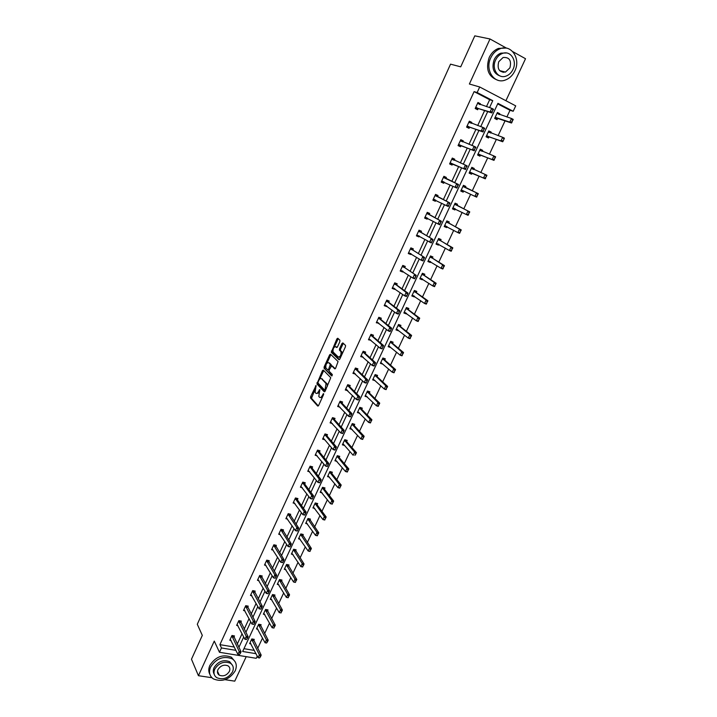 <?xml version="1.0" encoding="UTF-8"?>
<svg xmlns="http://www.w3.org/2000/svg" width="717" height="717" viewBox="0 0 717 717"><rect width="100%" height="100%" fill="white"/><g stroke="black" fill="none" stroke-linecap="round" stroke-linejoin="round"><path stroke-width="1.08" d="M316.089 385.54L310.64 396.626L310.533 398.016L317.73 406.064L318.599 405.499L323.555 394.637L323.6 393.615L322.345 395.425C321.359 397.326 320.427 397.944 319.549 397.281L318.805 396.438L319.845 389.582L318.572 391.348C317.595 393.23 316.672 393.848 315.812 393.194L315.086 392.369L316.089 385.54M218.802 674.159L218.076 674.016M506.507 48.147L490.007 38.978L474.806 35.85L460.717 66.833L450.545 64.154L197.292 624.265L202.311 635.387L191.475 659.219L198.43 675.701L211.9 677.717M225.004 679.689L234.764 681.15L246.209 656.655M505.906 100.721L525.525 58.722L512.736 51.615M339.858 341.633L339.903 340.208L337.77 338.236L336.882 338.881L331.272 352.334L338.899 359.728L339.804 359.1L345.433 346.795L345.54 345.424L342.834 342.905L341.928 343.551L339.544 348.794L339.437 350.156L340.96 351.671C341.283 355.014 340.387 356.788 338.254 357.012L333.1 352.002C332.778 348.722 333.665 346.956 335.762 346.705L336.596 347.485L337.483 346.858L339.858 341.633M257.269 656.136L256.247 658.305L219.465 652.282L214.275 641.088L198.43 675.701M219.465 652.282L221.454 647.953L235.947 650.355M486.458 106.645L489.675 99.717L474.098 91.624L219.904 644.646L221.454 647.953M474.098 91.624L477.155 92.538L479.7 86.99L515.72 105.865L513.184 111.269L497.939 103.347L242.66 651.475L256.014 653.689M490.007 38.978L469.384 84.014L479.7 86.99M323.304 370.053L322.444 370.653L316.914 383.971L324.236 391.814L325.115 391.231L330.77 377.707L323.304 370.053M324.174 366.844L329.641 354.816L330.51 354.198L338.074 361.547L335.628 368.242L334.731 368.852L331.666 365.804L329.211 369.855L329.103 371.236L332.365 374.561L331.666 375.959L324.066 368.206L324.174 366.844L325.151 367.167L325.679 366.002M490.786 133.039L491.217 132.116L488.815 130.915L486.072 136.786L488.474 137.987L489.048 136.777M473.731 169.544L474.242 168.468L471.831 167.321L469.133 173.102L471.544 174.24L472.082 173.075M456.98 205.412L457.518 204.255L455.107 203.171L452.445 208.871L454.865 209.947L452.49 208.781M455.34 208.916L454.865 209.947M440.507 240.679L441.054 239.514L438.634 238.483L436.017 244.094L438.437 245.115L436.115 243.879M438.831 244.273L438.437 245.115M424.276 275.418L424.822 274.244L422.403 273.276L419.821 278.796L422.25 279.764L419.983 278.456M422.564 279.092L422.25 279.764M408.287 309.645L408.842 308.462L406.414 307.548L403.877 312.988L406.306 313.894L404.092 312.531M406.539 313.401L406.306 313.894M392.54 343.362L393.095 342.17L390.657 341.31L388.157 346.678L390.595 347.53L388.426 346.105M377.017 376.595L377.572 375.394L375.134 374.588L372.67 379.876L375.108 380.673L372.992 379.185M361.718 409.344L362.282 408.134L359.844 407.373L357.407 412.589L359.844 413.342L357.783 411.791M346.634 441.618L347.207 440.408L344.76 439.691L342.368 444.827L344.563 445.463M331.774 473.435L332.347 472.216L329.901 471.553L327.544 476.617L329.524 477.146M317.12 504.804L317.694 503.576L315.247 502.958L312.926 507.95L314.736 508.398M302.673 535.724L303.255 534.497L300.808 533.923L298.514 538.843L300.181 539.229M288.431 566.215L289.014 564.978L286.567 564.449L284.299 569.307L285.859 569.639M274.387 596.284L274.969 595.038L272.523 594.554L270.282 599.34L271.752 599.627M260.531 625.941L261.113 624.695L258.667 624.247L256.462 628.961L257.851 629.212M243.959 648.679L254.338 650.418M257.69 648.356L262.539 638.022M264.636 633.559L269.547 623.082M271.626 618.646L276.601 608.043M278.662 603.633L283.699 592.896M285.751 588.514L290.851 577.642M292.894 573.295L298.057 562.28M300.082 557.96L305.317 546.811M307.324 542.518L312.621 531.225M314.62 526.968L319.979 515.532M321.96 511.302L327.391 499.722M329.363 495.528L334.857 483.796M336.811 479.637L342.385 467.762M344.312 463.63L349.959 451.602M351.877 447.516L357.586 435.327M359.495 431.275L365.276 418.934M367.167 414.919L373.019 402.425M374.892 398.437L380.826 385.791M382.672 381.838L388.677 369.031M390.514 365.114L396.6 352.146M398.419 348.265L404.576 335.135M406.378 331.29L412.616 317.99M414.39 314.198L420.709 300.719M422.474 296.963L428.874 283.323M430.612 279.612L437.092 265.792M438.813 262.117L445.374 248.127M447.076 244.497L453.718 230.327M455.403 226.742L462.133 212.393M463.791 208.844L470.612 194.316M472.252 190.812L479.126 176.149M480.802 172.582L487.703 157.865M489.424 154.2L496.343 139.439M498.109 135.665L505.046 120.868M506.865 116.996L510.011 110.284L497.688 103.884M253.675 640.613L254.266 639.367L251.81 638.937L249.624 643.624L250.977 643.857M267.432 611.162L268.015 609.916L265.568 609.45L263.354 614.209L264.779 614.469M281.387 581.308L281.969 580.062L279.513 579.551L277.264 584.373L278.779 584.687M295.529 551.023L296.103 549.787L293.656 549.24L291.38 554.124L292.993 554.483M309.878 520.318L310.452 519.09L308.005 518.49L305.693 523.446L307.432 523.867M324.425 489.173L324.998 487.954L322.551 487.309L320.203 492.337L322.094 492.83M339.177 457.589L339.75 456.37L337.304 455.68L334.929 460.78L337.008 461.363M354.153 425.54L354.718 424.33L352.271 423.595L349.86 428.766L352.181 429.456M369.336 393.024L369.9 391.823L367.462 391.043L365.016 396.286L367.454 397.066L365.356 395.542M384.751 360.042L385.307 358.841L382.869 358.007L380.386 363.331L382.824 364.164L380.682 362.703M400.382 326.567L400.937 325.375L398.509 324.487L395.99 329.892L398.419 330.779L396.232 329.381M416.254 292.59L416.801 291.416L414.381 290.475L411.818 295.96L414.247 296.892L412.006 295.556M414.516 296.309L414.247 296.892M432.36 258.111L432.907 256.946L430.487 255.942L427.888 261.517L430.308 262.503L428.022 261.239M430.666 261.75L430.308 262.503M448.708 223.112L449.254 221.947L446.834 220.899L444.199 226.554L446.619 227.594L444.271 226.393M447.05 226.662L446.619 227.594M460.762 191.054L463.173 192.156L460.771 191.027L463.433 185.318L465.844 186.429L465.315 187.576M463.693 191.036L463.173 192.156M482.227 151.368L482.693 150.364L480.291 149.19L477.576 155.015L479.978 156.181L480.533 154.989M499.408 114.586L499.803 113.734L497.401 112.506L494.64 118.422L497.042 119.649L497.616 118.413L511.535 123.019L509.778 122.123L511.49 118.493L496.989 113.385M510.011 110.284L513.184 111.269M489.541 107.622L492.776 100.658L477.155 92.538M238.895 647.352L243.726 636.947M245.868 632.34L250.762 621.8M252.886 617.229L257.842 606.546M259.957 602.002L264.985 591.175M267.074 586.667L272.173 575.697M274.252 571.225L279.406 560.111M281.476 555.666L286.701 544.409M288.745 540L294.042 528.599M296.076 524.217L301.445 512.673M303.461 508.326L308.893 496.621M310.891 492.31L316.403 480.462M318.384 476.187L323.959 464.177M325.93 459.938L331.577 447.767M333.53 443.572L339.258 431.249M341.184 427.081L346.983 414.596M348.901 410.474L354.781 397.818M356.672 393.732L362.623 380.924M364.505 376.873L370.528 363.895M372.392 359.889L378.495 346.741M380.342 342.771L386.526 329.453M388.345 325.527L394.619 312.038M396.42 308.158L402.766 294.481M404.549 290.645L410.975 276.798M412.741 273.007L419.257 258.98M420.996 255.225L427.601 241.02M429.313 237.309L435.999 222.915M437.702 219.259L444.477 204.677M446.153 201.065L453.01 186.295M454.668 182.727L461.596 167.814M463.281 164.184L470.227 149.217M471.965 145.479L478.929 130.476M480.722 126.631L487.703 111.583M489.675 99.717L492.776 100.658M237.273 644.072L242.077 633.703M244.21 629.114L249.077 618.61M251.192 614.057L256.121 603.409M258.228 598.883L263.22 588.101M265.308 583.611L270.372 572.686M272.442 568.222L277.569 557.163M279.621 552.735L284.819 541.523M286.863 537.123L292.124 525.767M294.149 521.402L299.482 509.904M301.49 505.575L306.894 493.923M308.884 489.63L314.36 477.818M316.331 473.561L321.879 461.605M323.833 457.383L329.453 445.266M331.388 441.08L337.08 428.811M339.007 424.661L344.769 412.23M346.67 408.125L352.513 395.524M354.404 391.455L360.319 378.701M362.184 374.668L368.18 361.744M370.026 357.756L376.093 344.662M377.931 340.718L384.079 327.454M385.889 323.546L392.118 310.111M393.911 306.249L400.22 292.635M401.995 288.817L408.385 275.032M410.133 271.25L416.613 257.286M418.343 253.558L424.903 239.406M426.606 235.723L433.256 221.392M434.941 217.753L441.672 203.234M443.339 199.64L450.159 184.941M451.8 181.392L458.683 166.55M460.359 162.929L467.269 148.043M468.99 144.314L475.918 129.383M477.692 125.556L484.629 110.579M219.904 644.646L234.342 647.066M478.221 108.5L477.639 109.755L475.183 108.5L477.952 102.495L480.408 103.759L480.023 104.601M469.617 127.115L469.052 128.334L466.588 127.115L469.339 121.164L471.795 122.392L471.374 123.324M461.085 145.578L460.529 146.779L458.064 145.596L460.789 139.69L463.254 140.882L462.788 141.894M452.615 163.906L452.068 165.08L449.604 163.924L452.31 158.063L454.775 159.237L454.273 160.321M444.199 182.109L443.68 183.247L441.206 182.118L443.895 176.301L446.359 177.44L445.822 178.605M435.828 200.231L435.353 201.271L432.88 200.168L435.542 194.397L438.015 195.508L437.469 196.673M427.52 218.21L427.081 219.151L424.607 218.085L427.251 212.357L429.725 213.433L429.187 214.607M419.275 236.054L418.88 236.897L416.407 235.857L419.033 230.175L421.506 231.224L420.96 232.407M411.092 253.764L410.742 254.517L408.269 253.504L410.868 247.867L413.342 248.889L412.795 250.072M402.963 271.34L402.658 272.003L400.185 271.017L402.766 265.415L405.248 266.41L404.693 267.602M394.906 288.781L394.646 289.354L392.163 288.395L394.726 282.839L397.209 283.807L396.653 284.999M386.902 306.096L386.687 306.571L384.204 305.648L386.75 300.127L389.232 301.068L388.677 302.269M378.961 323.277L376.3 322.767L378.827 317.29L381.31 318.205L380.754 319.406M371.083 340.333L368.457 339.759L370.967 334.328L373.449 335.206L372.894 336.416M363.259 357.263L360.678 356.627L363.161 351.231L365.652 352.092L365.087 353.302M355.498 374.059L352.943 373.369L355.417 368.018L357.908 368.843L357.344 370.071M347.79 390.738L345.28 389.994L347.727 384.679L350.219 385.477L349.654 386.705M340.091 407.238L337.662 406.494L340.1 401.215L342.592 401.995L342.018 403.223M332.383 423.55L330.107 422.869L332.518 417.635L335.018 418.387L334.445 419.615M324.756 439.754L322.605 439.127L324.998 433.928L327.499 434.654L326.925 435.891M317.201 455.842L315.148 455.268L317.532 450.106L320.033 450.814L319.459 452.051M309.708 471.822L307.754 471.293L310.12 466.175L312.621 466.848L312.038 468.093M302.278 487.685L300.414 487.21L302.762 482.12L305.263 482.774L304.68 484.02M294.911 503.451L293.128 503.002L295.458 497.957L297.949 498.584L297.376 499.839M287.598 519.099L285.886 518.687L288.198 513.668L290.699 514.277L290.116 515.532M280.347 534.64L278.698 534.255L281.001 529.28L283.493 529.863L282.919 531.127M273.159 550.073L271.564 549.724L273.849 544.777L276.35 545.341L275.758 546.605M266.016 565.399L264.483 565.077L266.742 560.165L269.242 560.703L268.66 561.967M258.936 580.627L257.448 580.313L259.697 575.446L262.198 575.957L261.606 577.23M251.909 595.737L250.457 595.451L252.689 590.611L255.189 591.113L254.607 592.385M244.927 610.75L243.52 610.49L245.743 605.677L248.243 606.152L247.652 607.433M237.999 625.654L236.637 625.412L238.833 620.644L241.333 621.092L240.742 622.374M231.125 640.469L229.79 640.236L231.976 635.495L234.477 635.934L233.885 637.216M347.772 390.783L346.562 389.492M355.435 374.193L354.198 372.921M363.161 357.478L361.897 356.232M370.949 340.629L369.667 339.419M378.782 323.663L377.483 322.48M386.687 306.571L385.37 305.406M394.646 289.354L393.301 288.216M402.658 272.003L401.305 270.892M410.742 254.517L409.362 253.442M418.88 236.897L417.482 235.857M427.081 219.151L425.665 218.138M435.353 201.271L433.902 200.285M443.68 183.247L442.21 182.288M474.242 168.468L471.804 167.384M454.775 159.237L452.284 158.125M482.693 150.364L480.229 149.315M463.254 140.882L460.726 139.815M491.217 132.116L488.725 131.112M471.795 122.392L469.25 121.37M499.803 113.734L497.275 112.775M480.408 103.759L477.827 102.773M316.654 393.454L318.76 392.952M320.409 397.55L322.381 397.209M314.826 389.869L311.519 398.32L318.321 405.93M317.972 382.968L317.891 384.285L324.819 391.697M323.734 370.492L319.728 379.087M318.079 382.08L318.034 383.084L324.442 389.905L325.052 389.492L326.065 383.532L321.503 378.719C320.633 378.101 319.71 378.728 318.742 380.61L318.079 382.08M324.622 389.958L325.554 390.272M327.31 386.436L327.06 383.846L325.912 383.335M321.7 378.782L326.907 383.649M327.051 362.99L330.618 355.148L329.641 354.816M330.958 354.637L330.618 355.148M335.287 368.753L332.419 366.046M332.159 375.771L324.12 368.269M328.52 362.677C326.441 362.901 325.563 364.666 325.903 367.964L327.75 369.873L328.628 369.273L330.304 364.46L328.888 362.802M327.992 369.954L329.067 370.25M331.326 365.76L331.236 364.72L330.25 364.397M329.506 362.999L331.236 364.72M325.151 367.167L325.097 368.592M336.174 346.849L337.115 347.395M339.24 357.344L340.754 357.021M342.17 353.929L341.946 352.002L340.79 351.455M343.3 343.335L340.53 349.125L340.423 350.488L341.776 351.787M332.876 350.174L332.249 352.665L339.446 359.629M338.236 338.666L334.319 347.001M250.081 642.647L258.048 657.668L259.393 654.809L251.658 639.277M260.262 656.521L259.581 657.955L260.558 656.575L259.393 654.809L261.185 655.105L253.343 639.206M258.048 657.668L259.581 657.955M260.558 656.575L261.185 655.105M239.424 654.639L240.401 653.25L239.424 654.639L237.892 654.352L230.247 639.241M231.833 635.818L239.236 651.466L241.073 651.771L240.401 653.25M233.563 635.773L241.073 651.771M237.892 654.352L239.236 651.466L240.096 653.196M210.592 667.061C208.557 672.107 209.472 676.041 213.343 678.882C222.055 682.351 229.341 679.68 235.194 670.888C237.327 665.663 236.305 661.63 232.129 658.789C223.453 655.634 216.274 658.394 210.592 667.061M235.059 661.603L231.349 657.148C222.691 653.994 215.53 656.745 209.857 665.403C208.405 668.71 208.414 671.704 209.893 674.383M214.204 674.267C213.039 672.304 212.994 670.081 214.078 667.608C218.183 661.352 223.363 659.371 229.61 661.674L232.317 665.062M214.759 669.14C213.281 672.797 213.953 675.647 216.776 677.69C223.059 680.155 228.302 678.219 232.505 671.883C234.038 668.136 233.312 665.242 230.327 663.189C224.071 660.895 218.882 662.875 214.759 669.14M229.377 671.399C230.354 668.997 229.897 667.133 227.988 665.815C223.955 664.318 220.603 665.591 217.941 669.633C216.982 671.999 217.421 673.837 219.259 675.163C223.301 676.731 226.671 675.477 229.377 671.399M217.609 673.057L218.452 673.371M490.76 57.835C484.692 69.952 494.219 84.355 505.144 80.107C509.366 78.592 512.592 75.545 514.833 70.956C521.053 58.884 511.338 43.961 500.027 48.756C495.985 50.36 492.893 53.39 490.76 57.835M505.969 48.057L498.449 48.415C494.416 50.02 491.342 53.04 489.209 57.468C485.49 69.074 488.268 76.62 497.535 80.125M500.385 76.092C493.529 73.672 491.459 68.205 494.174 59.699C495.725 56.482 497.957 54.295 500.887 53.148L506.48 52.977M495.617 60.04C491.217 68.778 498.1 79.22 506.023 76.101C509.043 74.998 511.364 72.802 512.969 69.504C517.45 60.784 510.468 50.073 502.339 53.479C499.408 54.626 497.168 56.813 495.617 60.04M509.912 67.837C511.678 60.497 509.402 57.055 503.083 57.503L498.727 61.734C496.98 69.02 499.229 72.471 505.458 72.085L509.912 67.837M503.119 72.381L504.257 71.781M256.919 627.993L265.057 642.755L266.41 639.878L258.505 624.597M267.28 641.59L266.607 643.024L267.584 641.643L266.41 639.878L268.203 640.182L260.181 624.525M265.057 642.755L266.607 643.024M267.584 641.643L268.203 640.182M273.975 628.056L274.36 626.55L273.975 628.056L272.119 627.733L273.482 624.839L265.398 609.817M274.36 626.55L273.482 624.839L275.274 625.161L267.065 609.737M263.802 613.241L272.119 627.733L273.679 627.993M274.656 626.604L275.274 625.161M246.451 639.546L247.437 638.148L246.451 639.546L244.909 639.277L237.085 624.426M238.68 620.976L246.263 636.364L248.091 636.678L247.437 638.148M240.41 620.931L248.091 636.678M244.909 639.277L246.263 636.364L247.132 638.094M253.8 624.417L254.508 622.93L253.827 624.399L251.963 624.086L243.977 609.504M245.581 606.026L253.334 621.155L255.162 621.487L254.508 622.93M247.302 605.973L255.162 621.487M253.522 624.346L251.963 624.086L253.334 621.155L254.203 622.876M281.1 612.918L281.485 611.404L281.1 612.918L279.227 612.614L280.598 609.692L272.343 594.931M281.485 611.404L280.598 609.692L282.39 610.033L274.002 594.85M270.73 598.381L279.227 612.614L280.795 612.865M281.781 611.458L282.39 610.033M260.952 609.091L261.642 607.613L260.907 609.136L259.079 608.787L250.905 594.483M252.527 590.978L260.45 605.829L262.288 606.188L261.642 607.613M254.239 590.925L262.288 606.188M260.647 609.038L259.079 608.787L260.45 605.829L261.338 607.559M288.27 597.673L288.664 596.141L288.18 597.736L286.388 597.386L287.768 594.438L279.334 579.945M288.664 596.141L287.768 594.438L289.56 594.805L280.983 579.856M277.712 583.423L286.388 597.386L287.974 597.619M288.96 596.203L289.56 594.805M268.131 593.676L268.821 592.188L268.077 593.748L266.24 593.38L257.896 579.345M259.518 575.823L267.629 590.405L269.458 590.772L268.821 592.188M261.221 575.76L269.458 590.772M267.826 593.613L266.24 593.38L267.629 590.405L268.517 592.125M295.494 582.321L295.888 580.779L295.386 582.419L293.594 582.043L294.992 579.085L286.37 564.862M295.888 580.779L294.992 579.085L296.775 579.453L288.019 564.763M284.739 568.357L293.594 582.043L295.189 582.267M296.193 580.842L296.775 579.453M275.355 578.144L276.054 576.647L275.292 578.243L273.455 577.857L264.923 564.109M266.563 560.551L274.853 574.864L276.681 575.249L276.054 576.647M268.257 560.488L276.681 575.249M275.05 578.081L273.455 577.857L274.853 574.864L275.749 576.576M302.762 566.86L303.166 565.31L302.646 566.986L300.853 566.591L302.26 563.607L293.459 549.661M303.166 565.31L302.26 563.607L304.053 564.001L295.09 549.563M291.819 553.183L300.853 566.591L302.466 566.797M303.47 565.372L304.053 564.001M282.641 562.495L283.34 560.99L282.552 562.63L280.723 562.227L272.012 548.756M273.661 545.18L282.131 559.215L283.959 559.61L283.34 560.99M275.337 545.117L283.959 559.61M282.337 562.433L280.723 562.227L282.131 559.215L283.036 560.927M310.094 551.292L310.506 549.724L309.959 551.436L308.176 551.032L309.583 548.03L300.602 534.353M310.506 549.724L309.583 548.03L311.375 548.433L302.224 534.255M298.944 537.902L308.176 551.032L309.798 551.221M310.802 549.787L311.375 548.433M289.973 546.739L290.681 545.225L289.874 546.901L288.046 546.488L279.137 533.305M280.804 529.702L289.462 543.441L291.29 543.862L290.681 545.225M282.471 529.621L291.29 543.862M289.668 546.677L288.046 546.488L289.462 543.441L290.376 545.153M317.47 535.608L317.891 534.022L317.326 535.787L315.534 535.366L316.959 532.337L307.79 518.947M317.891 534.022L316.959 532.337L318.751 532.758L309.394 518.83M306.123 522.514L315.534 535.366L317.174 535.536M318.187 534.093L318.751 532.758M297.358 530.867L298.075 529.343L297.25 531.055L295.422 530.625L286.325 517.737M288.001 514.107L296.847 527.56L298.675 527.999L298.075 529.343M289.659 514.026L298.675 527.999M297.053 530.795L295.422 530.625L296.847 527.56L297.77 529.263M324.909 519.807L325.321 518.212L324.747 520.013L322.955 519.574L324.389 516.527L315.032 503.424M325.321 518.212L324.389 516.527L326.181 516.966L317.093 504.768L316.627 503.307M313.356 507.018L322.955 519.574L324.604 519.735M325.626 518.283L326.181 516.966M332.392 503.899L332.813 502.285L332.222 504.132L330.429 503.675L331.872 500.609L322.327 487.793M332.813 502.285L331.872 500.609L333.665 501.066L324.398 489.146L323.905 487.668M320.633 491.414L330.429 503.675L332.096 503.818M333.118 502.357L333.665 501.066M339.939 487.865L340.369 486.243L339.75 488.134L337.958 487.659L339.41 484.567L329.668 472.055M340.369 486.243L339.41 484.567L341.202 485.042L331.747 473.408L331.227 471.911M327.965 475.694L337.958 487.659L339.634 487.793M340.665 486.323L341.202 485.042M347.53 471.723L347.969 470.083L347.333 472.019L345.54 471.526L347.01 468.407L337.062 456.191M347.969 470.083L347.01 468.407L348.794 468.9L339.15 457.554L338.612 456.048M335.35 459.866L345.54 471.526L347.234 471.643M348.265 470.164L348.794 468.9M343.309 444.074L353.185 455.277L354.655 452.14L344.518 440.229M355.623 453.798L354.888 455.376L355.928 453.888L354.655 452.14L356.448 452.651L346.607 441.591L346.042 440.068M355.928 453.888L356.448 452.651M350.954 428.121L350.255 427.915M362.892 439.073L363.34 437.406L362.659 439.431L360.875 438.903L362.363 435.739L352.02 424.141M363.34 437.406L362.363 435.739L364.146 436.268L354.126 425.513L353.526 423.971M350.281 427.87L360.875 438.903L362.596 438.983M363.636 437.495L364.146 436.268M370.662 422.564L371.11 420.879L370.411 422.958L368.628 422.412L370.124 419.221L359.575 407.937M371.11 420.879L370.124 419.221L371.908 419.777L361.691 409.317L361.054 407.758M357.828 411.692L368.628 422.412L370.366 422.474M371.406 420.978L371.908 419.777M378.486 405.939L378.943 404.236L378.226 406.36L376.443 405.795L377.949 402.587L367.194 391.616M378.943 404.236L377.949 402.587L379.732 403.151L369.309 392.997L368.646 391.419M365.428 395.399L376.443 405.795L378.191 405.849M379.239 404.334L379.732 403.151M386.364 389.188L386.83 387.467L386.087 389.636L384.312 389.053L385.827 385.827L374.857 375.179M386.83 387.467L385.827 385.827L387.61 386.409L376.99 376.568L376.291 374.964M373.082 378.988L384.312 389.053L386.069 389.089M387.126 387.565L387.61 386.409M394.305 372.311L394.78 370.581L394.018 372.795L392.235 372.195L393.767 368.932L382.582 358.625M394.78 370.581L393.767 368.932L395.542 369.542L384.715 360.015L383.98 358.392M380.799 362.461L392.235 372.195L394.009 372.204M395.076 370.68L395.542 369.542M304.797 514.887L305.514 513.336L304.671 515.102L302.843 514.654L293.558 502.061M295.243 498.405L304.277 511.571L306.105 512.019L305.514 513.336M296.892 498.315L297.34 499.785L306.105 512.019M295.538 499.337L297.34 499.785L295.538 499.337M304.492 514.806L302.843 514.654L304.277 511.571L305.209 513.264M312.298 498.781L313.015 497.222L312.155 499.023L310.327 498.557L300.844 486.269M302.547 482.586L311.77 495.447L313.598 495.922L313.015 497.222M304.178 482.487L304.635 483.966L313.598 495.922M302.843 483.491L304.644 483.975L302.852 483.509M311.994 498.7L310.327 498.557L311.77 495.447L312.711 497.15M319.845 482.559L320.571 480.99L319.692 482.828L317.864 482.344L308.185 470.37M309.896 466.659L319.325 479.216L321.144 479.7L320.571 480.99M311.51 466.552L312.003 468.049L321.144 479.7M319.54 482.478L317.864 482.344L319.325 479.216L320.266 480.91M327.454 466.211L328.189 464.634L327.284 466.516L325.455 466.014L315.579 454.345M317.299 450.617L326.925 462.859L328.753 463.37L328.189 464.634M318.904 450.491L319.415 452.006L328.753 463.37M327.149 466.131L325.455 466.014L326.925 462.859L327.884 464.553M335.117 449.747L335.852 448.152L334.929 450.088L333.109 449.568L323.546 438.365M324.765 434.448L334.588 446.386L336.407 446.906L335.852 448.152M326.343 434.323L326.853 435.811L336.407 446.906M334.812 449.658L333.109 449.568L334.588 446.386L335.547 448.071M330.501 422.008L331.191 422.214M342.834 433.158L343.577 431.553L342.636 433.525L340.817 432.987L330.528 421.954M332.276 418.172L342.305 429.788L344.124 430.325L343.577 431.553M333.835 418.029L334.409 419.579L344.124 430.325M342.529 433.068L340.817 432.987L342.305 429.788L343.273 431.464M338.039 405.688L338.872 405.939M350.613 416.443L351.366 414.829L350.398 416.846L348.579 416.29L338.083 405.589M339.84 401.771L350.075 413.064L351.904 413.628L351.366 414.829M341.382 401.619L341.982 403.178L351.904 413.628M350.308 416.353L348.579 416.29L350.075 413.064L351.061 414.74M345.621 389.241L346.526 389.528M358.446 399.611L359.208 397.98L358.222 400.041L356.403 399.468L345.693 389.098M347.467 385.253L357.908 396.214L359.728 396.797L359.208 397.98M348.982 385.083L349.618 386.669L359.728 396.797M358.142 399.512L356.403 399.468L357.908 396.214L358.903 397.881M353.266 372.679L354.332 372.939M366.342 382.645L367.104 381.005L366.1 383.111L364.281 382.519L353.356 372.482M355.148 368.61L365.804 379.239L367.624 379.84L367.104 381.005M356.636 368.421L357.299 370.026L367.624 379.84M366.037 382.546L364.281 382.519L365.804 379.239L366.799 380.906M360.974 355.99L362.166 356.259M374.301 365.545L375.072 363.895L374.041 366.055L372.222 365.437L361.081 355.749M362.883 351.841L373.754 362.139L375.574 362.757L375.072 363.895M364.344 351.644L365.052 353.266L375.574 362.757M373.996 365.446L372.222 365.437L373.754 362.139L374.767 363.797M389.268 346.311L389.752 346.356M402.309 355.3L402.784 353.562L402.004 355.82L400.22 355.202L401.762 351.922L390.371 341.946M402.784 353.562L401.762 351.922L403.546 352.54L392.504 343.335L391.733 341.686M388.56 345.809L400.22 355.202L402.013 355.202M403.079 353.66L403.546 352.54M368.726 339.177L370.071 339.455M382.313 348.328L383.093 346.661L382.044 348.865L380.225 348.229L368.861 338.881M370.68 334.956L381.767 344.904L383.586 345.54L383.093 346.661M372.105 334.731L372.849 336.381L383.586 345.54M382.009 348.22L380.225 348.229L381.767 344.904L382.788 346.553M397.075 329.587L397.693 329.632M410.375 338.173L410.85 336.407L410.043 338.72L408.269 338.083L409.819 334.776L398.204 325.142M410.85 336.407L409.819 334.776L411.603 335.422L400.355 326.54L399.53 324.864M396.393 329.031L408.269 338.083L410.07 338.065M411.146 336.515L411.603 335.422M376.542 322.238L378.029 322.507M390.389 330.967L391.168 329.291L390.102 331.541L388.282 330.887L376.703 321.897M378.531 317.936L389.842 327.544L391.661 328.198L391.168 329.291M379.92 317.694L380.709 319.37L391.661 328.198M390.093 330.86L388.282 330.887L389.842 327.544L390.873 329.184M404.944 312.737L405.705 312.773M418.495 320.911L418.979 319.128L418.154 321.494L416.38 320.831L417.939 317.506L406.1 308.211M418.979 319.128L417.939 317.506L419.714 318.169L408.26 309.619L407.39 307.916M404.271 312.137L416.38 320.831L418.199 320.795M419.275 319.244L419.714 318.169M384.42 305.182L386.051 305.433M398.535 313.481L399.315 311.796L398.222 314.091L396.411 313.419L384.599 304.788M386.445 300.79L397.98 310.04L399.79 310.721L399.315 311.796M387.798 300.531L388.632 302.233L399.79 310.721M398.231 313.374L396.411 313.419L397.98 310.04L399.01 311.68M412.867 295.762L413.772 295.78M426.678 303.515L427.171 301.723L426.319 304.133L424.545 303.452L426.122 300.1L414.059 291.156M427.171 301.723L426.122 300.1L427.897 300.781L416.218 292.572L415.304 290.833M412.212 295.108L424.545 303.452L426.382 303.399M427.466 301.83L427.897 300.781M392.351 287.992L394.135 288.225M406.736 295.861L407.525 294.158L406.405 296.506L404.594 295.807L392.558 287.544M394.413 283.52L406.172 292.411L407.991 293.11L407.525 294.158M395.721 283.224L396.609 284.972L407.991 293.11M406.431 295.745L404.594 295.807L406.172 292.411L407.22 294.042M420.843 278.653L421.901 278.653M434.923 285.984L435.425 284.174L434.547 286.648L432.772 285.94L434.368 282.561L422.071 273.975M435.425 284.174L434.368 282.561L436.142 283.269L424.249 275.391L423.272 273.625M422.376 274.557L424.123 275.256L422.367 274.539M420.216 277.954L432.772 285.94L434.627 285.868M435.721 284.291L436.142 283.269M400.346 270.676L402.282 270.883M415 278.106L415.797 276.386L414.659 278.788L412.84 278.071L400.57 270.166M402.443 266.124L416.245 275.364L415.797 276.386M403.707 265.792L404.648 267.566L416.245 275.364M414.695 277.981L412.84 278.071L414.435 274.638L415.493 276.269M428.891 261.427L430.092 261.391M443.231 268.328L443.742 266.5L442.837 269.018L441.072 268.301L442.676 264.887L430.146 256.668M443.742 266.5L442.676 264.887L444.441 265.613L432.333 258.093L431.302 256.283M428.282 260.674L441.072 268.301L442.936 268.203M444.038 266.616L444.441 265.613M408.394 253.226L410.5 253.397M411.764 248.234L412.75 250.045L424.572 257.475L423.021 260.083L424.132 258.478M423.326 260.208L422.967 260.925L421.157 260.19L408.654 252.671M410.536 248.584L424.572 257.475M423.021 260.083L421.157 260.19L422.761 256.731L423.828 258.353M436.994 244.067L438.356 243.995M451.611 250.529L452.122 248.682L451.199 251.255L449.425 250.52L451.047 247.078L438.284 239.227M452.122 248.682L451.047 247.078L452.812 247.831L440.471 240.661L439.404 238.815M436.402 243.269L449.425 250.52L451.316 250.403M452.418 248.808L452.812 247.831M416.505 235.642L418.782 235.768M431.715 242.176L432.53 240.428L431.338 242.929L416.792 235.033M418.692 230.919L432.96 239.451L432.53 240.428M419.884 230.542L420.915 232.38L432.96 239.451M431.419 242.05L429.537 242.167L431.15 238.689L432.226 240.303M445.149 226.581L446.682 226.455M460.045 232.595L460.565 230.74L459.615 233.366L457.849 232.595L459.48 229.135L446.485 221.661M460.565 230.74L459.48 229.135L461.246 229.906L448.681 223.095L447.587 221.221M444.585 225.73L457.849 232.595L459.749 232.469M460.861 230.865L461.246 229.906M424.679 217.923L427.126 217.995M440.175 224L440.695 222.109L439.781 224.788L424.993 217.26M426.902 213.119L441.412 221.284L440.991 222.243M428.085 212.716L429.133 214.58L441.412 221.284M439.88 223.865L437.979 224.009L439.611 220.504L440.695 222.109M453.377 208.961L455.071 208.781M468.551 214.526L469.079 212.644L468.102 215.324L466.337 214.544L467.977 211.049L454.739 203.96M469.079 212.644L467.977 211.049L469.743 211.847L456.944 205.394L455.851 203.511M452.83 208.055L466.337 214.544L468.255 214.392M469.366 212.779L469.743 211.847M432.925 200.079L435.542 200.088M448.699 205.68L449.227 203.78L448.286 206.514L433.256 199.353M435.183 195.176L449.935 202.983L449.523 203.915M436.375 194.773L437.424 196.646L449.935 202.983M448.403 205.546L446.485 205.707L448.125 202.176L449.227 203.78M461.658 191.206L463.469 190.973L461.927 190.202L474.896 196.341L476.545 192.828L463.065 186.115M477.656 194.415L476.823 196.171L477.943 194.549L476.545 192.828L478.311 193.644L465.279 187.558L464.231 185.685M477.119 196.306L476.653 197.148L474.896 196.341L476.823 196.171M461.139 190.247L461.73 190.175M477.943 194.549L478.311 193.644M441.224 182.091L444.038 182.037M457.294 187.218L457.822 185.3L456.863 188.087L441.582 181.311M443.527 177.099L458.522 184.529L458.127 185.434M444.782 176.714L445.777 178.578L458.522 184.529M456.998 187.083L455.062 187.262L456.72 183.695L457.822 185.3M473.507 169.445L472.512 167.948M469.895 173.46L472.046 173.057L485.275 178.838L483.509 178.004L485.176 174.464L471.445 168.145M486.296 176.041L485.176 174.464L486.942 175.298L485.463 177.816L486.592 176.176M469.501 172.304L483.509 178.004L485.463 177.816M485.759 177.95L485.275 178.838M453.081 158.753L454.022 160.223M465.656 168.468L466.489 166.667L465.656 168.468L463.702 168.674L465.503 169.517L452.561 163.879L450.455 164.318M451.934 158.887L465.378 165.08L463.702 168.674L449.971 163.126M466.489 166.667L465.378 165.08L467.179 165.932L466.794 166.81M465.503 169.517L465.951 168.612M481.878 151.224L480.946 149.889M478.311 155.374L480.498 154.98L493.959 160.375L492.203 159.524L493.879 155.947L479.897 150.032M495.008 157.525L493.879 155.947L495.635 156.808L494.165 159.308L495.304 157.668M477.943 154.227L492.203 159.524L494.165 159.308M494.461 159.452L493.959 160.375M461.533 140.442L462.42 141.751M474.385 149.71L475.228 147.899L474.385 149.71L472.413 149.934L474.215 150.803L461.031 145.56L458.889 145.99M460.404 140.532L474.098 146.313L472.413 149.934L458.432 144.807M475.228 147.899L474.098 146.313L475.9 147.191L475.523 148.043M474.215 150.803L474.681 149.853M490.311 132.869L489.442 131.677M486.834 137.162L489.003 136.759L502.716 141.769L500.959 140.89L502.653 137.297L488.411 131.776M503.791 138.865L502.653 137.297L504.401 138.175L503.235 140.81L504.078 139.008M486.44 136.006L500.959 140.89L502.94 140.657M503.235 140.81L502.716 141.769M470.056 121.989L470.872 123.145M483.186 130.799L484.029 128.97L483.186 130.799L481.197 131.05L482.998 131.946L469.563 127.088L467.43 127.536M468.936 122.033L482.891 127.393L481.197 131.05L466.955 126.335M484.029 128.97L482.891 127.393L484.692 128.298L484.333 129.123M482.998 131.946L483.482 130.951M498.808 114.388L498.01 113.331M495.447 118.825L497.58 118.404L495.85 117.516L509.778 122.123L512.072 122.015L512.637 120.053L511.786 121.863M512.637 120.053L511.49 118.493L513.238 119.398L512.933 120.205M495.008 117.651L495.85 117.516M512.072 122.015L511.535 123.019M478.642 103.391L479.386 104.404M492.05 111.744L492.911 109.898L492.05 111.744L490.052 112.004L491.844 112.927L478.167 108.482L476.052 108.939M477.54 103.382L491.754 108.33L490.052 112.004L475.541 107.729M492.911 109.898L491.754 108.33L493.556 109.253L493.206 110.051M491.844 112.927L492.355 111.897M316.17 386.158L315.489 385.943M323.681 394.242L322.982 394.018M319.899 390.165L319.208 389.949M319.307 391.581L318.572 391.348M323.089 395.659L322.345 395.425M311.554 398.374L310.569 398.069M311.617 396.931L310.64 396.626M317.936 384.339L316.95 384.025M317.945 382.887L317.013 382.591M323.421 370.967L322.444 370.653M325.805 389.725L325.052 389.492M326.486 388.238L325.733 388.005M322.489 379.033L321.503 378.719M332.652 366.127L331.666 365.804M329.363 369.506L328.628 369.273M330.967 366.091L330.196 365.831M336.739 347.037L335.762 346.705M340.485 350.568L339.5 350.228M340.53 349.125L339.544 348.794M342.914 343.891L341.928 343.551M332.303 352.737L331.326 352.405M332.356 351.321L331.379 350.989M337.859 339.213L336.882 338.881M253.576 640.335L251.81 640.03M253.657 640.577L251.891 640.272M232.057 636.848L233.859 637.153M231.985 636.606L233.787 636.911M260.432 625.663L258.667 625.349M260.513 625.905L258.747 625.582M267.333 610.893L265.568 610.561M267.414 611.126L265.648 610.794M238.913 621.989L240.715 622.32M238.833 621.756L240.634 622.078M245.823 607.039L247.625 607.38M245.743 606.797L247.544 607.138M274.279 596.015L272.514 595.666M274.36 596.248L272.603 595.899M252.769 591.973L254.571 592.332M252.689 591.74L254.49 592.099M281.27 581.039L279.513 580.68M281.36 581.272L279.603 580.904M259.778 576.809L261.58 577.176M259.688 576.576L261.49 576.952M288.315 565.955L286.558 565.579M288.413 566.179L286.648 565.803M266.832 561.528L268.633 561.922M266.742 561.303L268.543 561.689M295.413 550.773L293.647 550.369M295.503 550.988L293.746 550.593M273.93 546.148L275.731 546.551M273.84 545.924L275.642 546.327M302.556 535.474L300.79 535.061M302.655 535.689L300.889 535.276M281.082 530.652L282.883 531.073M280.992 530.437L282.794 530.858M309.753 520.067L307.987 519.646M309.852 520.282L308.086 519.861M288.288 515.048L290.089 515.487M288.189 514.833L289.991 515.272M316.995 504.562L315.238 504.114M324.29 488.931L322.533 488.474M324.398 489.146L322.641 488.68L324.389 489.128M331.648 473.202L329.883 472.727M329.972 472.906L331.729 473.381L329.99 472.924M339.042 457.356L337.286 456.854M337.366 457.025L339.132 457.518L337.393 457.061M346.499 441.394L344.743 440.883M346.607 441.591L344.85 441.08M354.01 425.315L352.253 424.787M354.126 425.513L352.37 424.984M361.574 409.12L359.817 408.573M361.691 409.317L359.934 408.771M369.192 392.817L367.436 392.253M369.309 392.997L367.552 392.432M376.864 376.38L375.108 375.798M376.99 376.568L375.233 375.986M384.599 359.835L382.842 359.235M384.715 360.015L382.968 359.414M295.449 499.122L297.241 499.579M302.753 483.294L304.546 483.769M310.21 467.565L312.003 468.049M310.111 467.359L311.904 467.842M317.622 451.504L319.415 452.006M317.514 451.307L319.316 451.809M325.088 435.327L326.889 435.855M324.98 435.129L326.782 435.649M332.607 419.033L334.409 419.579M332.5 418.845L334.301 419.382M340.19 402.622L341.982 403.178M340.082 402.434L341.875 402.99M347.826 386.087L349.618 386.669M347.709 385.898L349.502 386.481M355.507 369.434L357.299 370.026M355.399 369.246L357.191 369.847M363.259 352.656L365.052 353.266M363.143 352.477L364.926 353.087M392.378 343.165L390.631 342.547M392.504 343.335L390.756 342.717M371.056 335.753L372.849 336.381M370.94 335.574L372.732 336.21M400.229 326.369L398.473 325.733M400.355 326.54L398.607 325.903M378.926 318.715L380.709 319.37M378.8 318.545L380.584 319.199M408.125 309.448L406.378 308.794M408.26 309.619L406.512 308.964M386.839 301.561L388.632 302.233M386.714 301.4L388.506 302.072M416.093 292.411L414.345 291.729M416.218 292.572L414.48 291.891M394.825 284.273L396.609 284.972M394.691 284.111L396.483 284.801M424.249 275.391L422.501 274.701M402.864 266.858L404.648 267.566M402.73 266.697L404.513 267.414M432.19 257.941L430.442 257.224M432.333 258.093L430.585 257.376M410.966 249.31L412.75 250.045M412.616 249.901L410.832 249.166L412.616 249.892M440.328 240.509L438.589 239.774M440.471 240.661L438.732 239.917M419.131 231.627L420.915 232.38M418.988 231.474L420.771 232.227M448.537 222.951L446.79 222.189M448.681 223.095L446.933 222.333M445.732 225.936L445.158 225.685M425.575 217.206L426.14 217.448M427.359 213.809L429.133 214.58M427.215 213.666L428.999 214.437M456.801 205.25L455.062 204.47M456.944 205.394L455.205 204.614M454.417 208.45L453.413 208.002M433.848 199.281L434.834 199.72M435.64 195.858L437.424 196.646M435.497 195.714L437.28 196.512M465.127 187.424L463.388 186.626M465.279 187.558L463.541 186.761M442.192 181.222L443.966 182.037M443.993 177.762L445.777 178.578M443.85 177.628L445.624 178.443M473.274 169.346L471.777 168.638M472.046 173.057L470.316 172.241M471.849 173.039L470.11 172.214M450.59 163.028L452.364 163.861M450.787 163.046L452.561 163.879M452.266 159.398L453.727 160.088M480.937 150.857L480.238 150.516M480.498 154.98L478.759 154.137M480.291 154.962L478.553 154.119M459.059 144.682L460.834 145.542M459.256 144.7L461.031 145.56M460.744 141.034L461.425 141.366M489.218 132.484L488.761 132.251M489.003 136.759L487.273 135.898M488.797 136.75L487.067 135.889M467.592 126.201L469.357 127.079M467.798 126.21L469.563 127.088M469.285 122.517L469.734 122.741M497.365 118.395L495.644 117.507M476.187 107.577L477.952 108.482M476.393 107.577L478.167 108.482M311.519 398.32L310.533 398.016M317.891 384.285L316.914 383.971M327.06 383.846L326.065 383.532M331.29 364.792L330.304 364.46M325.043 368.529L324.066 368.206M341.946 352.002L340.96 351.671M340.423 350.488L339.437 350.156M332.249 352.665L331.272 352.334M217.475 671.202L219.259 675.163M229.61 661.674L230.327 663.189M232.129 658.789L231.349 657.148M499.624 70.607L505.458 72.085M500.887 53.148L502.339 53.479M500.027 48.756L498.449 48.415M346.58 441.547L344.823 441.036M354.081 425.459L352.325 424.93M361.637 409.246L359.88 408.699M369.246 392.925L367.489 392.36M376.918 376.479L375.161 375.896M384.644 359.916L382.887 359.316M310.192 467.538L311.994 468.031M317.595 451.468L319.397 451.979M325.052 435.282L326.853 435.811M332.571 418.979L334.364 419.517M340.136 402.56L341.937 403.115M347.763 386.015L349.555 386.588M355.444 369.345L357.236 369.945M363.178 352.558L364.971 353.176M392.423 343.237L390.666 342.618M370.976 335.646L372.768 336.282M400.256 326.432L398.509 325.787M378.827 318.608L380.619 319.262M408.152 309.493L406.405 308.839M386.741 301.445L388.524 302.117M416.111 292.437L414.363 291.765M394.708 284.147L396.501 284.837M402.748 266.724L404.531 267.432M432.199 257.95L430.451 257.233"/></g></svg>
